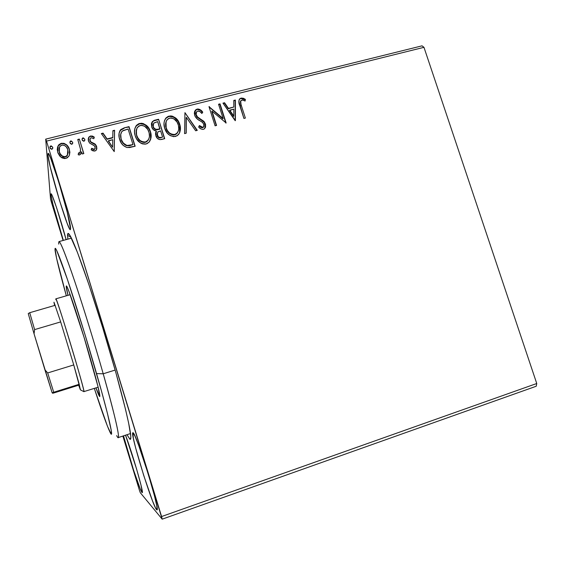 <?xml version="1.0" encoding="UTF-8"?>
<svg xmlns="http://www.w3.org/2000/svg" width="565" height="565" viewBox="0 0 565 565"><rect width="100%" height="100%" fill="white"/><g stroke="black" fill="none" stroke-linecap="round" stroke-linejoin="round"><path stroke-width="0.85" d="M67.56 235.372L70.943 237.187L67.56 235.372L67.864 239.157L67.56 235.372C67.56 232.596 68.478 232.815 70.328 236.043C75.646 245.238 90.344 286.73 104.836 334.692C119.342 382.646 130.098 425.332 130.762 435.933C130.953 438.581 130.677 439.697 129.943 439.28L126.984 434.711L129.943 439.28L130.522 439.182L130.798 438.066L130.755 435.912L128.643 423.107L125.557 409.491L115.769 372.264L102.689 327.651L88.98 284.838L77.433 252.386L70.032 235.534L68.174 233.437L67.56 235.372M130.819 437.6L129.943 439.28L130.819 437.6M47.905 154.958L49.084 154.662L47.905 154.958L50.2 166.795L59.523 200.554L67.214 223.507L69.643 228.952L70.307 229.651L70.554 228.903L70.335 229.644C68.259 231.735 48.435 165.764 47.905 154.958L48.096 153.433C49.953 150.269 71.536 222.85 70.554 228.903L67.228 212.2L58.845 182.333L50.709 158.306L48.456 153.666L47.961 153.581L47.905 154.958M141.97 492.461C139.852 490.491 127.492 452.452 123.509 435.855L133.63 470.306L140.198 488.817L142.316 492.475L140.996 485.102L136.525 468.816L125.536 435.191C132.076 452.177 144.167 493.874 142.225 492.616L141.97 492.461M156.547 509.644C152.155 505.202 129.703 432.218 132.86 432.741L133.368 438.376L135.72 448.179L143.75 475.546L152.472 500.788L155.566 508.013L157.084 509.807L156.731 505.597L154.471 495.823L148.284 474.155L138.637 445.234L135.021 436.201L132.994 432.755C135.671 431.441 160.552 511.339 156.978 509.913L156.547 509.644L157.176 509.425L156.547 509.644M50.963 194.727L51.669 194.537L50.963 194.727L52.842 203.944L63.329 240.4C57.771 223.288 51.21 199.155 50.963 194.727L51.076 193.823C51.86 192.46 60.723 219.347 66.119 239.638L56.465 207.348L52.263 195.794L51.471 194.198L51.034 193.844L50.963 194.727M51.246 201.656L63.103 240.464L50.525 198.922L45.701 139.138L50.525 198.922L51.246 201.656M122.866 436.067L139.393 490.159L122.866 436.067M46.507 141.116L423.969 47.326L536.75 383.508L161.583 516.544L46.507 141.116L162.183 519.164L536.213 386.248L162.183 519.164L140.282 492.687L162.183 519.164L161.583 516.544L536.75 383.508L536.213 386.248L536.75 383.508L423.969 47.326L46.507 141.116L45.701 139.138L46.507 141.116M69.453 154.902L69.876 152.133L68.923 148.065L66.465 144.753L64.036 143.355L61.253 143.305L58.894 144.647L57.609 146.978L57.256 149.626L57.941 152.967L59.791 156.074L61.973 157.854L64.565 158.574L67.136 157.918L68.937 156.081L69.453 154.902L69.41 149.337C68.174 145.205 65.455 143.192 61.253 143.305L58.174 145.629L57.708 152.289L60.858 157.091L65.9 158.405L68.824 156.265L69.453 154.902M79.333 139.061L77.758 139.456L80.555 149.379L80.308 152.049L79.488 153.002L78.486 153.002L78.203 154.739L79.22 154.98L81.021 153.694L81.579 151.837L82.236 153.977L83.818 153.581L79.333 139.061L83.705 153.609L79.333 139.061L77.758 139.456L80.555 149.379L80.11 152.423L78.486 153.002L78.203 154.739L79.566 154.937L80.866 153.948L81.579 151.837L82.236 153.977L83.818 153.581L79.333 139.061M94.821 151.06L96.029 150.382L96.707 149.209L96.431 145.932L94.892 143.913L90.788 141.829L89.856 139.703L90.188 138.489L91.191 137.733L93.818 138.715L94.306 137.154L92.519 136.101L90.464 136.003L88.691 137.344L88.26 140.275L89.651 143.122L93.847 145.396L94.955 146.632L95.104 148.341L94.503 149.167L93.486 149.308L91.685 148.291L91.149 149.767L92.865 150.813L94.821 151.06L96.304 150.043L96.636 146.497L95.443 144.4L90.788 141.829L89.99 140.544L90.223 138.425L91.191 137.733L93.818 138.715L94.306 137.154L90.464 136.003L88.79 137.189L88.444 141.017L89.651 143.122L94.306 145.749L95.09 146.971L94.885 148.8L94.171 149.301L91.685 148.291L91.149 149.767L94.821 151.06M124.357 127.803L120.762 129.576L119.081 133.114L119.187 137.556L121.263 142.987L123.262 145.488L126.751 147.451L129.646 147.514L135.148 146.236L129.018 126.638L124.357 127.803L128.94 126.998L124.357 127.803L120.225 130.19C118.685 133.05 118.488 136.094 119.639 139.308C120.67 143.397 123.163 146.137 127.111 147.529L135.148 146.236L129.018 126.638L134.971 146.286L128.94 126.998L124.357 127.803M158.581 119.243L154.132 120.38L152.239 121.765L151.42 123.841L151.703 126.927L153.398 129.731L156.392 131.115L155.636 132.733L155.573 134.534L157.303 138.319L159.952 139.64L164.705 138.686L158.581 119.243L164.486 138.743L158.581 119.243L154.633 120.232L152.359 121.609L151.703 126.927C152.416 129.258 153.984 130.656 156.392 131.115L155.834 135.734C156.837 138.792 158.857 140.014 161.908 139.4L164.705 138.686L158.581 119.243M184.946 112.654L184.571 133.608L186.203 133.192L186.295 117.336L195.66 130.776L197.284 130.36L184.946 112.654L196.938 130.451L184.946 112.654L184.571 133.608L186.203 133.192L186.295 117.336L195.66 130.776L197.284 130.36L184.946 112.654M218.556 104.25L223.104 118.466L208.979 106.644L215.088 125.811L216.565 125.43L212.009 111.136L226.134 122.986L220.025 103.882L218.556 104.25L223.104 118.466L208.979 106.644L215.088 125.811L216.565 125.43L212.009 111.136L226.134 122.986L220.025 103.882L218.556 104.25M241.304 105.422L240.528 102.456L240.697 100.987L242.272 99.977L245.111 101.022L245.38 99.376L243.346 98.268L241.114 98.084L239.383 99.256L238.811 101.297L243.918 118.445L245.365 118.071L241.304 105.422C240.415 103.649 240.337 101.975 241.078 100.408L242.795 100.062L245.111 101.022L245.38 99.376L241.114 98.084L239.715 98.84C238.578 100.923 238.607 103.176 239.793 105.599L243.918 118.445L245.365 118.071L241.304 105.422M235.414 120.613L235.386 100.04L233.797 100.436L233.804 107.025L228.472 108.367L224.559 102.745L222.963 103.148L235.167 120.677L235.386 100.04L233.797 100.436L233.804 107.025L228.472 108.367L224.559 102.745L222.963 103.148L235.414 120.613M196.126 112.626L195.984 115.331L196.662 111.736L197.821 111.03C199.516 111.107 200.865 111.919 201.86 113.473L202.757 112.195C201.366 110.02 199.473 108.981 197.086 109.087L195.49 110.005L194.6 111.609L194.332 113.445L195.003 116.192L197.432 119.116L202.842 122.626L204.142 125.303L203.845 126.581L202.8 127.351L201.359 127.146L199.431 125.543L198.64 127.019L200.766 128.827L202.736 129.42L204.255 128.961L205.554 127.153L205.547 124.357L204.29 121.828L197.623 117.096L195.991 114.285L196.408 112.061L197.821 111.03L200.109 111.715L201.86 113.473L202.757 112.195L199.565 109.363L197.912 108.981L196.917 109.462C199.283 109.349 201.154 110.366 202.538 112.506L200.822 110.684M164.479 120.712L165.778 118.382L168.857 116.475L165.905 118.014C163.829 121.101 163.419 124.498 164.669 128.199C166.35 133.82 169.973 136.575 175.538 136.455L178.371 134.731C180.581 131.603 181.033 128.121 179.727 124.293L178.222 120.959L175.821 118.142L172.622 116.249L170.807 115.917L168.13 116.39L165.969 117.944L164.373 121.08L163.991 123.431L164.669 128.199L167.289 133.114L170.143 135.565L173.709 136.666L177.191 135.741L179.479 133.072L180.397 129.392L179.727 124.293L179.628 132.761M134.802 128.834L136.172 125.995L139.499 123.82L136.264 125.628C134.322 128.714 133.954 132.055 135.162 135.664C136.843 141.328 140.508 144.096 146.158 143.969L149.202 142.034C151.307 138.891 151.724 135.445 150.452 131.694L148.941 128.333L146.512 125.494L143.284 123.587L141.434 123.255L138.722 123.735L136.525 125.31L134.887 128.474L134.491 132.062L135.162 135.664L136.688 139.075L140.685 143.086L142.422 143.877L145.233 144.139L147.027 143.672L149.188 142.055L150.996 137.86L151.046 134.378L150.452 131.694L150.594 139.527M114.236 151.582L114.582 130.247L112.894 130.67L112.781 137.5L107.096 138.926L103.042 133.135L101.347 133.559L114.236 151.582L114.582 130.247L112.894 130.67L112.781 137.5L107.096 138.926L103.042 133.135L101.347 133.559L114.236 151.582M84.771 139.209L83.253 137.853L82.426 138.185L82.038 139.28L82.391 140.417L83.655 141.222L84.778 140.381L84.771 139.209L84.849 140.12L84.771 139.209L82.942 137.881L82.278 138.369L82.137 139.866L83.966 141.186L84.623 140.72L84.771 139.209M72.638 142.246L71.119 140.883L70.286 141.222L69.898 142.316L70.244 143.461L71.522 144.266L72.652 143.425L72.638 142.246L72.73 143.079L72.638 142.246L70.809 140.918L70.124 141.427L69.996 142.91L71.833 144.23L72.511 143.729L72.638 142.246M52.707 147.239L51.168 145.869L50.327 146.208L49.932 147.31L50.285 148.468L51.57 149.273L52.715 148.418L52.707 147.239L52.806 147.938L52.707 147.239L50.857 145.904L50.137 146.469L50.031 147.903L51.881 149.238L52.594 148.68L52.707 147.239M422.041 45.836L45.701 139.138L422.041 45.836L423.969 47.326L422.041 45.836M140.282 492.687L139.393 490.159L140.282 492.687M239.157 99.652L241.114 98.084L240.895 98.472L245.154 99.765L245.38 99.376L244.956 100.944L245.154 99.765L242.011 98.395L240.379 98.642L239.157 99.652M240.697 100.98L241.086 105.803L240.386 101.601M240.478 101.368L240.697 100.973M223.161 103.43L224.559 102.745L224.362 103.127L228.267 108.741L233.804 107.025L228.267 108.741L224.362 103.127L223.161 103.43M233.797 100.768L235.386 100.04L235.195 120.67L235.174 100.422L233.797 100.768M229.517 110.535L233.606 116.411L233.818 116.044L229.722 110.161L229.517 110.535L233.606 116.411L233.818 116.044L229.722 110.161L233.811 109.13L233.818 116.044L233.811 109.13L229.517 110.535M218.655 104.553L220.025 103.882L225.845 123.064L219.834 104.264L218.655 104.553M211.826 111.51L216.289 125.501L211.826 111.51M209.078 106.955L209.318 106.559L209.135 106.94L222.907 118.827L223.104 118.466L222.907 118.827L209.078 106.955M197.242 116.729L196.154 114.963L197.072 117.096L197.242 116.729L197.072 117.096L200.504 119.54L200.674 119.173L197.242 116.729M203.739 121.221L200.674 119.173L200.504 119.54L203.562 121.588L203.739 121.221L205.257 124.314L203.739 121.221M199.261 125.896L202.63 127.704L202.8 127.351L199.431 125.543L198.64 127.019C199.911 128.665 201.5 129.434 203.414 129.329L204.735 128.566L205.434 123.961L205.385 127.499M200.427 110.366L197.326 109.384L196.048 109.808L194.699 111.326L196.917 109.462L195.441 110.062L194.657 115.309C195.66 117.732 197.39 119.533 199.84 120.705L202.284 122.16L203.972 124.413L203.612 126.892L202.63 127.704L203.803 126.645M203.668 126.934L202.842 127.634M202.39 127.747L201.182 127.506M200.865 127.309L200.356 126.92M199.982 126.595L199.607 126.249M205.554 125.917L204.113 122.188L200.497 119.533M199.607 119.003L197.453 117.456M196.726 116.701L195.893 114.992M195.829 114.653L195.794 113.968M195.843 113.466L195.977 112.958M186.146 117.704L186.055 133.234L186.146 117.704M179.727 124.293C178.053 118.784 174.472 116.058 168.992 116.108L168.857 116.475C174.338 116.425 177.911 119.151 179.585 124.653L179.727 124.293M179.684 132.606L179.945 131.751M180.143 130.762L180.277 129.018M180.256 128.206L180.179 127.309M180.037 126.433L178.081 121.327L174.175 117.407M172.713 116.694L169.754 116.319L167.198 117.167M166.619 117.562L164.874 119.787M166.308 128.876L165.856 127.45M165.693 126.751L165.566 123.537M174.712 134.83L176.951 133.453L178.152 131.454L177.459 132.803M177.092 133.291L176.033 134.244M175.51 134.541L175.058 134.724M174.352 134.908L173.752 134.971M173.257 134.964L171.082 134.399M170.425 134.053L168.137 132.09L166.583 129.562M166.004 121.75L166.188 127.824C165.164 124.858 165.474 122.153 167.127 119.695L169.67 118.078C174.048 118.071 176.901 120.274 178.229 124.681C179.303 127.782 178.921 130.586 177.092 133.107L174.846 134.484C170.411 134.498 167.523 132.274 166.188 127.824L166.061 128.177C167.395 132.627 170.277 134.844 174.705 134.83L174.846 134.484L174.705 134.83M155.686 132.521L156.392 131.115L155.686 132.521M151.568 123.212L152.246 121.976L154.633 120.232L158.461 119.611L153.539 120.952L151.808 122.647M159.076 129.392L155.417 129.519L153.32 127.457M157.854 129.668L156.908 129.78M156.597 129.773L156.59 129.773C154.824 129.547 153.659 128.594 153.108 126.899L152.91 125.861M152.924 125.169L153.016 124.667M157.021 134.025L157.232 135.657C157.812 137.479 159.019 138.199 160.863 137.825L160.983 137.479C159.139 137.86 157.932 137.133 157.345 135.31L157.72 132.083L160.594 130.84L162.558 137.076L160.283 137.938L158.553 137.599M157.79 136.836L157.437 136.207M157.049 134.858L157.021 134.484M159.966 128.841L156.703 129.42C154.937 129.194 153.772 128.234 153.221 126.546L153.652 123.212L157.692 121.616L159.846 129.201L159.966 128.841L157.338 129.399L155.53 129.166L154.076 128.107L153.221 126.546L153.037 124.809L153.871 122.986L157.692 121.616L159.966 128.841M153.129 124.307L153.108 126.899M160.983 137.479L158.673 137.253L157.169 134.498L157.861 131.928L160.594 130.84L162.558 137.076L160.983 137.479M150.452 131.694C148.779 126.136 145.156 123.396 139.597 123.453L139.499 123.82C145.057 123.756 148.673 126.496 150.347 132.048L150.452 131.694M150.678 139.216L151.032 136.447M151.01 135.628L150.347 132.048L148.835 128.693L144.887 124.745M143.411 124.032L140.41 123.65L137.811 124.512M137.224 124.914L135.445 127.16M136.857 136.327L136.412 134.894M136.25 134.188L136.13 130.946M136.349 129.851L136.61 135.628C137.945 140.113 140.862 142.345 145.353 142.316L145.459 141.977C140.96 141.999 138.037 139.767 136.702 135.275L136.61 135.628L136.702 135.275C135.713 132.401 135.988 129.731 137.528 127.273L140.275 125.444C144.718 125.43 147.606 127.641 148.927 132.09C149.965 135.099 149.626 137.867 147.91 140.388L145.459 141.977L147.811 140.734L149.075 138.284M148.835 138.997L146.702 141.73M146.166 142.027L145.714 142.218M144.993 142.401L144.386 142.465M143.87 142.465L141.681 141.893M141.01 141.547L138.708 139.569L137.133 137.02M119.074 133.149L120.161 130.55L124.286 128.163L120.691 129.929L119.074 133.156M128.46 145.819L132.98 144.619L127.351 145.459C124.081 144.456 122.033 142.274 121.193 138.919C120.26 136.398 120.416 134.032 121.673 131.807L122.471 130.981L128.107 129.032L132.98 144.619L129.611 145.692M126.687 145.685L125.854 145.403M125.049 144.986L121.991 141.427M121.659 140.734L120.635 137.168L120.649 134.505M120.719 134.131L121.122 139.265L120.642 134.682L121.722 131.737L123.389 130.444L128.107 129.032L132.98 144.619L127.273 145.798L123.347 143.065L121.122 139.265C121.955 142.62 124.01 144.795 127.273 145.798M101.545 133.849L103.042 133.135L107.039 139.28L112.725 137.846L107.039 139.28L103 133.488L101.545 133.849M112.887 131.009L114.582 130.247L114.179 151.597L114.526 130.607L112.887 131.009M108.332 141.13L112.576 147.19L108.332 141.13L112.576 147.19L108.388 140.784L112.746 139.682L112.633 146.858L112.746 139.682L108.332 141.13M94.136 149.64L91.65 148.623L91.219 149.817L91.685 148.291L94.136 149.64L95.167 148.094M88.189 139.117L88.762 137.535L90.464 136.003L94.207 137.457L92.483 136.455L90.774 136.292L89.115 137.097L88.366 138.383M89.962 140.897L89.856 139.675L90.76 142.175L95.443 144.4L96.636 146.497L96.841 148.659M96.841 148.192L95.407 144.739L90.993 142.359M90.76 142.175L90.096 141.243M95.068 148.68L94.306 149.577M82.038 139.315L82.942 137.881L84.446 138.941M84.079 138.552L82.638 138.347M78.471 153.334L78.238 154.754L78.486 153.002L79.255 153.412L80.096 152.755L80.555 151.293M77.857 139.774L79.319 139.407L77.857 139.774M80.477 151.794L79.672 153.221M69.982 142.076L70.809 140.918L72.334 141.97M71.967 141.582L70.512 141.384M57.27 149.944L58.188 145.968L61.26 143.651C65.455 143.538 68.167 145.544 69.403 149.676L69.876 152.529L69.184 149.033L67.228 145.834M66.465 145.099L65.561 144.414M64.657 143.927L61.606 143.581L58.908 144.986M58.11 146.109L57.277 149.259M58.958 150.219L59.311 152.211C60.201 155.311 62.214 156.893 65.349 156.943L63.266 156.816L61.472 155.7L59.311 152.211M66.663 156.272L65.349 156.943L67.39 155.396L68.181 152.232L67.066 155.862M65.349 156.611C62.214 156.562 60.194 154.987 59.304 151.872L59.593 146.808L61.811 145.092C64.933 145.092 66.931 146.632 67.814 149.732L67.397 155.071L65.349 156.943L62.312 156.011L60.137 153.758L59.064 150.89L59.156 147.896L60.081 146.137L62.319 145L64.841 145.629L66.388 147.02L67.814 149.732L68.146 152.741L67.066 155.53L65.349 156.611M52.051 146.568L50.596 146.363L49.953 147.571L50.857 145.904L52.425 146.957M166.188 127.824L165.637 124.943L166.428 120.741L168.328 118.636L171.117 117.93L173.921 118.862L177.029 122.012L178.434 125.388L178.759 128.997L178.265 131.186L176.739 133.46L175.199 134.378L173.384 134.618L171.216 134.046L169.316 132.817L167.402 130.522L166.188 127.824M136.702 135.275L136.158 132.372L136.977 128.135L138.912 126.009L141.744 125.289L144.584 126.221L147.726 129.399L149.132 132.803L149.45 136.44L148.941 138.651L147.387 140.946L145.812 141.871L143.969 142.119L141.773 141.547L139.859 140.311L137.924 138.001L136.702 135.275M71.437 238.169L58.986 241.594C60.483 241.658 65.702 254.836 74.644 281.13C83.345 306.986 94.51 343.167 103.218 373.79L96.559 373.599C109.342 418.043 114.434 441.484 110.055 432.303C106.997 425.833 101.749 411.193 94.32 388.395L107.399 426.109L111.199 434.068L111.333 430.848L107.449 413.481L101.608 391.51L84.771 333.795L67.383 279.308L56.705 250.486L55.864 248.932L55.306 248.303L55.031 248.593L56.542 258.156L66.331 295.813C59.883 272.711 56.14 257.619 55.102 250.535C54.395 243.854 58.308 252.915 66.847 277.726C75.237 302.423 87.25 341.14 96.559 373.599L103.218 373.79C93.43 339.36 80.618 298.242 71.607 272.231C62.433 246.142 58.153 236.777 58.767 244.122M90.718 359.771C97.357 383.091 100.372 395.352 99.772 396.559C99.32 396.559 98.042 393.664 95.937 387.88L99.765 396.566L97.999 386.573L83.973 337.03L69.085 291.752L67.489 287.839L66.529 286.088L66.218 286.497L67.955 295.34C66.508 289.358 65.971 286.243 66.338 285.989C67.094 283.807 80.576 324.324 90.718 359.771M116.658 435.615C121.609 445.474 116.658 420.96 103.218 373.79L115.154 370.061L103.218 373.79C114.674 414.646 119.681 435.912 118.24 437.593L130.508 433.546M70.18 294.697L55.85 298.843C56.119 295.135 86.064 394.144 83.917 391.672L80.505 389.914L78.662 385.189L80.322 389.673L79.22 384.271L78.662 385.189L54.346 392.809L52.722 393.254L52.15 392.816L34.055 333.802L34.613 329.607L29.726 312.706L55.243 305.284L29.726 312.706L34.613 329.607L60.681 321.902L73.747 364.934L47.686 372.949L44.889 369.743L34.055 333.802L34.613 329.607L60.681 321.902L73.747 364.934L60.681 321.902L53.986 302.197L60.681 321.902L73.747 364.934L80.505 389.914L83.917 391.672C84.531 391.764 77.998 368.366 69.982 341.98C61.959 315.574 55.37 295.778 55.822 299.182L55.921 299.789M98.148 387.187L83.846 391.63M53.972 302.494L54.628 305.46L53.972 302.494M79.22 384.271L78.662 385.189L52.722 393.254L52.15 392.816L53.724 392.251L79.22 384.271L73.747 364.934L47.686 372.949L53.724 392.251L79.22 384.271M29.726 312.706L28.25 313.561L34.055 333.802L28.25 313.561L29.726 312.706M53.724 392.251L47.686 372.949L44.889 369.743L52.15 392.816L53.724 392.251M239.715 98.84L239.504 99.221M203.612 126.892L203.435 127.245M195.441 110.062L195.278 110.436M165.905 118.014L165.778 118.382M152.359 121.609L152.246 121.976M136.264 125.628L136.172 125.995M120.225 130.19L120.161 130.55"/></g></svg>

